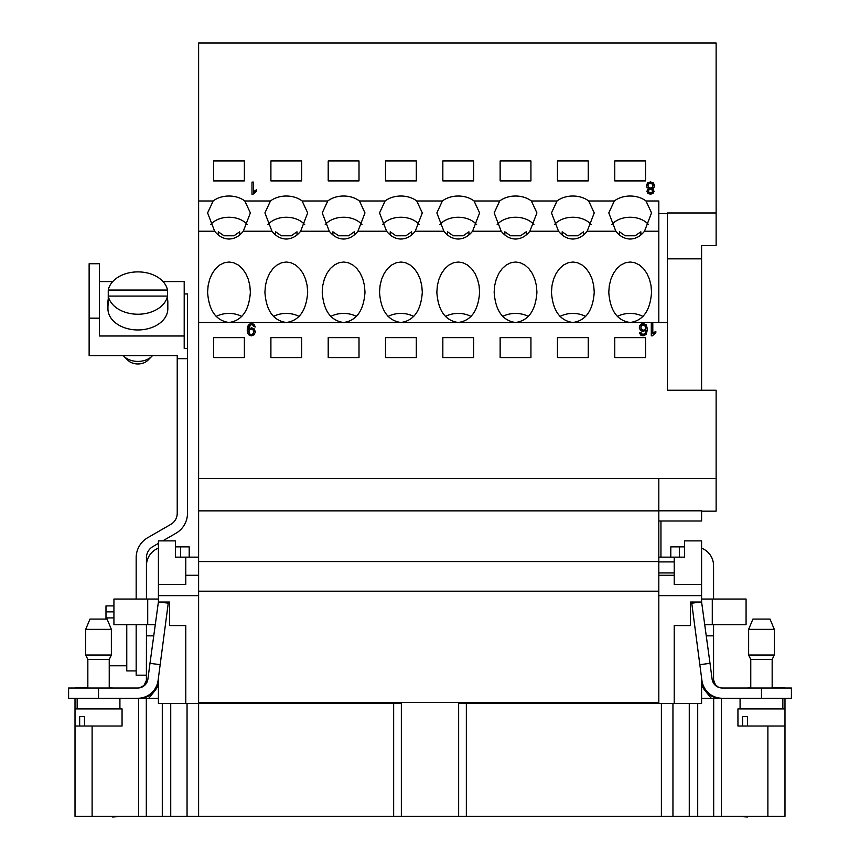<?xml version="1.0" encoding="UTF-8"?>
<svg xmlns="http://www.w3.org/2000/svg" width="860" height="860" viewBox="0 0 860 860"><rect width="100%" height="100%" fill="white"/><g stroke="black" fill="none" stroke-linecap="round" stroke-linejoin="round"><path stroke-width="1.29" d="M113.928 617.91L105.984 617.91L105.984 619.092M113.928 611.858L105.984 611.858L105.984 605.902L113.928 605.902M105.984 611.858L105.984 617.91M651.289 335.851L651.289 323.704L651.289 335.851L652.267 335.851L655.825 332.82L655.825 331.379L652.804 333.164L652.804 323.704L651.289 323.704L652.804 323.704L652.804 333.777L655.825 331.981L655.825 332.82L652.267 335.851L651.289 335.851L651.289 324.306L652.804 324.306M639.851 325.521L639.346 327.628L640.41 330.455L642.99 331.551L645.978 329.939L645.548 332.745L644.419 334.228L643.151 334.626L641.646 333.992L641.076 332.723L639.571 332.841L640.678 335.045L643.065 335.851L646.161 334.465L647.483 329.369L646.29 324.865L643.205 323.5L641.227 324.016L639.851 325.521L641.227 324.016L643.205 323.5L646.29 324.865L647.483 329.369L646.161 334.465L643.065 335.851L640.678 335.045L639.571 332.841L641.076 332.723L641.646 334.604L644.419 334.841L645.548 333.347L645.978 329.939L642.99 331.551L640.41 330.455L639.346 327.628L639.851 325.521L639.851 326.123L641.227 324.618L643.205 324.102L646.29 325.467L647.483 329.971M248.712 329.1L251.668 327.81L254.248 328.896L255.312 331.767L254.205 334.733L251.442 335.851L249.239 335.217L247.734 333.4L247.218 330.004L247.723 326.305L247.734 333.4L249.239 335.217L251.442 335.851L254.205 334.733L255.312 331.767L254.248 328.896L251.668 327.81L248.712 329.1L250.368 325.037L251.593 324.725L252.926 325.177L253.635 326.639L255.087 326.499L253.979 324.285L251.625 323.5L249.25 324.22L247.723 326.305L249.25 324.22L251.625 323.5L253.979 324.285L255.087 326.499L253.635 326.639L252.926 325.177L251.593 324.725L250.368 325.037L248.938 327.284L248.723 330.004L251.668 328.412L254.248 329.498L255.312 332.368M645.559 337.614L645.559 357.577L614.771 357.577L614.771 337.614L645.559 337.614L645.559 357.577M79.657 726.023L79.657 716.606L84.495 716.606L84.495 726.023L75.013 726.023L75.013 816.323L198.606 816.323L198.617 322.5L658.814 322.5M198.617 478.547L658.814 478.547L658.814 510.808L701.588 510.808L701.588 520.999L658.814 520.999L658.814 703.415L458.649 703.415L458.649 816.323L466.346 816.323L466.346 703.415L466.346 816.323L661.394 816.323L661.394 703.415M658.814 322.543L667.371 322.543L667.371 390.236L716.133 390.236L716.133 478.547L658.814 478.547M588.251 337.614L588.251 357.577L557.452 357.577L557.452 337.614L588.251 337.614L588.251 357.577M530.932 337.614L530.932 357.577L500.144 357.577L500.144 337.614L530.932 337.614L530.932 357.577M473.623 337.614L473.623 357.577L442.835 357.577L442.835 337.614L473.623 337.614L473.623 357.577M416.315 337.614L416.315 357.577L385.517 357.577L385.517 337.614L416.315 337.614L416.315 357.577M359.007 337.614L359.007 357.577L328.208 357.577L328.208 337.614L359.007 337.614L359.007 357.577M301.688 337.614L301.688 357.577L270.9 357.577L270.9 337.614L301.688 337.614L301.688 357.577M244.38 337.614L244.38 357.577L213.581 357.577L213.581 337.614L244.38 337.614L244.38 357.577M652.202 188.673L654.041 191.146L653.084 193.36L650.504 194.263L647.913 193.35L646.924 191.103L648.741 188.673L647.021 187.501L646.43 185.577L647.021 187.501L648.741 188.673L646.924 191.103L647.913 193.35L650.504 194.263L653.084 193.36L654.041 191.146L652.202 188.673L653.933 187.588L654.546 185.62L653.428 182.976L650.482 181.911L647.537 182.965L646.43 185.577L647.537 182.965L650.482 181.911L653.428 182.976L654.546 185.62L653.933 187.588L652.202 189.286L654.041 191.748M252.001 194.263L252.001 182.116L252.001 194.263L252.98 194.263L256.538 191.232L256.538 189.791L253.506 191.576L253.506 182.116L252.001 182.116L253.506 182.116L253.506 192.189L256.538 190.393L256.538 191.232L252.98 194.263L252.001 194.263L252.001 182.718L253.506 182.718M645.559 160.949L645.559 180.912L614.771 180.912L614.771 160.949L645.559 160.949M614.32 200.993A21.382 15.125 180 0 1 646 200.993L651.547 212.904L644.495 231.232C640.388 236.328 635.615 238.919 630.165 239.026C624.715 238.919 619.931 236.328 615.835 231.232L608.794 212.915L614.32 200.993L588.692 200.993L594.238 212.904L587.176 231.232C583.08 236.328 578.307 238.919 572.857 239.026C567.396 238.919 562.623 236.328 558.527 231.232L551.475 212.915L557.011 200.993A21.382 15.125 180 0 1 588.692 200.993M667.371 322.543L667.371 213.57L658.814 213.57L658.814 201.068M667.371 213.57L667.371 212.968L716.133 212.968L716.133 245.627L701.588 245.627L701.588 390.236M198.617 322.5L198.617 43L716.133 43L716.133 212.968M213.14 200.993A21.382 15.125 180 0 1 244.821 200.993L250.368 212.904L243.305 231.232C239.209 236.328 234.436 238.919 228.986 239.026C223.525 238.919 218.752 236.328 214.656 231.232L207.604 212.915L213.14 200.993L198.617 200.993M270.449 200.993A21.382 15.125 180 0 1 302.129 200.993L307.676 212.904L300.624 231.232C296.517 236.328 291.744 238.919 286.294 239.026C280.844 238.919 276.06 236.328 271.964 231.232L264.923 212.915L270.449 200.993L244.821 200.993M327.767 200.993A21.382 15.125 180 0 1 359.448 200.993L364.984 212.904L357.932 231.232C353.836 236.328 349.052 238.919 343.602 239.026C338.152 238.919 333.379 236.328 329.283 231.232L322.231 212.915L327.767 200.993L302.129 200.993M385.076 200.993A21.382 15.125 180 0 1 416.756 200.993L422.303 212.904L415.24 231.232C411.144 236.328 406.371 238.919 400.921 239.026C395.46 238.919 390.687 236.328 386.591 231.232L379.539 212.915L385.076 200.993L359.448 200.993M442.384 200.993A21.382 15.125 180 0 1 474.064 200.993L479.611 212.904L472.559 231.232C468.453 236.328 463.68 238.919 458.229 239.026C452.779 238.919 447.995 236.328 443.9 231.232L436.858 212.915L442.384 200.993L416.756 200.993M499.703 200.993A21.382 15.125 180 0 1 531.383 200.993L536.919 212.904L529.867 231.232C525.772 236.328 520.988 238.919 515.538 239.026C510.087 238.919 505.315 236.328 501.208 231.232L494.167 212.915L499.703 200.993L474.064 200.993M588.251 160.949L588.251 180.912L557.452 180.912L557.452 160.949L588.251 160.949M530.932 160.949L530.932 180.912L500.144 180.912L500.144 160.949L530.932 160.949M473.623 160.949L473.623 180.912L442.835 180.912L442.835 160.949L473.623 160.949M416.315 160.949L416.315 180.912L385.517 180.912L385.517 160.949L416.315 160.949M359.007 160.949L359.007 180.912L328.208 180.912L328.208 160.949L359.007 160.949M301.688 160.949L301.688 180.912L270.9 180.912L270.9 160.949L301.688 160.949M244.38 160.949L244.38 180.912L213.581 180.912L213.581 160.949L244.38 160.949M198.617 595.636L158.412 595.636L158.412 602.054L169.527 602.054L169.527 625.575L185.781 625.575L185.781 703.415L158.412 703.415L158.412 677.981M175.515 557.14L185.781 557.14L185.781 584.51L158.412 584.51L158.412 540.886L175.515 540.886L175.515 557.14M198.617 557.14L185.781 557.14M158.412 595.636L158.412 584.51M658.814 557.14L684.485 557.14L684.485 540.886L701.588 540.886L701.588 602.054L690.472 602.054L690.472 625.575L674.218 625.575L674.218 703.415L658.814 703.415M701.588 677.981L701.588 703.415L674.218 703.415M701.588 584.51L674.218 584.51L674.218 572.943L658.814 572.943M674.218 575.286L658.814 575.286M674.218 572.943L674.218 557.14M198.617 575.286L185.781 575.286M158.412 679.464L156.767 687.162A18.823 18.823 0 0 1 141.728 698.159L146.318 698.277L146.318 816.323M119.916 708.909L119.916 698.277L138.611 698.277L138.611 816.323M75.013 687.936L87.838 687.936L75.013 688.021M75.013 698.277L75.013 708.909L122.055 708.909L122.055 726.023L84.495 726.023M742.588 726.023L737.945 726.023L737.945 708.909L784.986 708.909L784.986 816.323L784.986 726.023L742.588 726.023L742.588 716.606L747.426 716.606L747.426 726.023M784.986 708.909L784.986 698.277L784.986 708.909M784.986 687.936L772.162 687.936L772.162 659.48L772.162 688.021M784.986 816.323L661.394 816.323M740.084 708.909L740.084 698.277L721.389 698.277L721.389 816.323M713.682 816.323L713.682 698.277L718.272 698.159A18.823 18.823 0 0 1 703.233 687.162L701.588 679.464M198.606 816.323L393.654 816.323L393.654 703.415L393.654 816.323L458.649 816.323M185.781 703.415L401.351 703.415L401.351 816.323M701.588 595.636L658.814 595.636M713.682 698.277L701.588 698.277M747.781 687.936L750.769 687.936L750.769 659.48L772.162 659.48L774.301 655.019L748.641 655.019L750.769 659.48L750.769 688.021M126.764 665.78L109.231 665.78L109.231 687.936L112.219 687.936M158.412 698.277L146.318 698.277M658.814 702.394L198.617 702.394M674.218 561.913L658.814 561.913M761.466 698.277L761.466 688.021L791.404 688.021L791.404 698.277L722.26 698.277A20.533 20.533 0 0 1 701.911 680.432L691.752 603.193L700.416 602.054M699.836 664.672L710.016 663.339L701.588 601.892M747.361 816.323L747.318 817L737.783 816.323M722.26 698.277L720.411 698.277M752.909 619.092L748.641 629.359L752.909 619.092L770.022 619.092L774.301 629.359L748.641 629.359L748.641 655.019M711.241 698.277L704.63 690.107A13.685 13.685 0 0 1 701.599 682.034L701.76 682.034M761.466 688.021L722.26 688.021A10.266 10.266 0 0 1 712.091 679.088L710.016 663.339M720.594 687.882A8.557 8.557 0 0 1 718.272 687.108L716.81 686.172M706.404 635.841L713.563 635.841L713.563 624.715M713.563 599.054L713.563 565.697A18.823 18.823 0 0 0 701.588 548.164M713.563 635.841L713.574 679.841M670.8 557.14L670.8 546.874L679.346 546.874L679.346 557.14M684.485 546.874L679.346 546.874M704.942 624.715L746.071 624.715L746.071 599.054L701.588 599.054M715.724 685.151L714.864 684.001M714.208 682.722L713.628 680.539M720.261 687.817L719.368 687.559M713.585 680.002L715.413 684.764L718.272 687.108L721.282 687.968M722.26 688.021L718.272 687.108M742.588 716.606L747.426 716.606M644.495 231.232L658.814 231.232L658.814 213.57M716.133 478.547L716.133 511.162L701.588 511.162M667.371 258.839L701.588 258.839M642.99 316.448A21.382 15.125 -0 0 0 617.329 316.448M630.165 322.5C617.2 320.662 610.073 310.589 608.783 292.25L609.31 285.52L610.901 279.135L613.449 273.394L616.835 268.61L620.888 265.009L625.403 262.773L630.165 262.01L634.916 262.773L639.442 265.009L643.495 268.61L646.881 273.394L649.429 279.135L651.009 285.52L651.547 292.25C650.257 310.589 643.13 320.662 630.165 322.5M585.682 316.448A21.382 15.125 -0 0 0 560.021 316.448M572.857 322.5C559.892 320.662 552.765 310.589 551.464 292.25L552.002 285.52L553.582 279.135L556.13 273.394L559.516 268.61L563.569 265.009L568.095 262.773L572.857 262.01L577.608 262.773L582.134 265.009L586.187 268.61L589.573 273.394L592.121 279.135L593.701 285.52L594.238 292.25C592.948 310.589 585.811 320.662 572.857 322.5M528.373 316.448A21.382 15.125 -0 0 0 502.713 316.448M515.538 322.5C502.573 320.662 495.446 310.589 494.156 292.25L494.693 285.52L496.274 279.135L498.821 273.394L502.208 268.61L506.26 265.009L510.786 262.773L515.538 262.01L520.3 262.773L524.815 265.009L528.879 268.61L532.254 273.394L534.802 279.135L536.393 285.52L536.919 292.25C535.63 310.589 528.502 320.662 515.538 322.5M471.054 316.448A21.382 15.125 -0 0 0 445.394 316.448M458.229 322.5C445.265 320.662 438.138 310.589 436.848 292.25L437.375 285.52L438.965 279.135L441.513 273.394L444.899 268.61L448.952 265.009L453.467 262.773L458.229 262.01L462.992 262.773L467.507 265.009L471.56 268.61L474.946 273.394L477.493 279.135L479.074 285.52L479.611 292.25C478.321 310.589 471.194 320.662 458.229 322.5M413.746 316.448A21.382 15.125 -0 0 0 388.086 316.448M400.921 322.5C387.957 320.662 380.829 310.589 379.529 292.25L380.066 285.52L381.646 279.135L384.194 273.394L387.581 268.61L391.633 265.009L396.159 262.773L400.921 262.01L405.673 262.773L410.198 265.009L414.251 268.61L417.637 273.394L420.185 279.135L421.765 285.52L422.303 292.25C421.013 310.589 413.875 320.662 400.921 322.5M356.438 316.448A21.382 15.125 -0 0 0 330.777 316.448M343.602 322.5C330.638 320.662 323.51 310.589 322.221 292.25L322.758 285.52L324.338 279.135L326.886 273.394L330.272 268.61L334.325 265.009L338.851 262.773L343.602 262.01L348.364 262.773L352.879 265.009L356.943 268.61L360.329 273.394L362.877 279.135L364.457 285.52L364.995 292.25C363.694 310.589 356.567 320.662 343.602 322.5M299.129 316.448A21.382 15.125 -0 0 0 273.458 316.448M286.294 322.5C273.329 320.662 266.202 310.589 264.912 292.25L265.439 285.52L267.03 279.135L269.578 273.394L272.964 268.61L277.017 265.009L281.532 262.773L286.294 262.01L291.056 262.773L295.571 265.009L299.624 268.61L303.01 273.394L305.558 279.135L307.138 285.52L307.676 292.25C306.386 310.589 299.258 320.662 286.294 322.5M241.81 316.448A21.382 15.125 -0 0 0 216.15 316.448M228.986 322.5C216.021 320.662 208.894 310.589 207.593 292.25L208.131 285.52L209.711 279.135L212.259 273.394L215.645 268.61L219.698 265.009L224.224 262.773L228.986 262.01L233.737 262.773L238.263 265.009L242.316 268.61L245.702 273.394L248.25 279.135L249.83 285.52L250.368 292.25C249.077 310.589 241.95 320.662 228.986 322.5M583.542 234.974L583.542 231.802L577.834 235.78L567.869 235.78L562.161 231.802L562.161 234.974L562.161 231.802M591.261 224.675A21.382 15.125 -0 0 0 554.442 224.675M526.234 234.974L526.234 231.802L520.526 235.78L510.56 235.78L504.852 231.802L504.852 234.974L504.852 231.802M533.952 224.675A21.382 15.125 -0 0 0 497.134 224.675M468.926 234.974L468.926 231.802L463.207 235.78L453.241 235.78L447.533 231.802L447.533 234.974L447.533 231.802M476.633 224.675A21.382 15.125 -0 0 0 439.825 224.675M411.607 234.974L411.607 231.802L405.898 235.78L395.933 235.78L390.225 231.802L390.225 234.974L390.225 231.802M419.325 224.675A21.382 15.125 -0 0 0 382.506 224.675M354.298 234.974L354.298 231.802L348.59 235.78L338.625 235.78L332.917 231.802L332.917 234.974L332.917 231.802M362.017 224.675A21.382 15.125 -0 0 0 325.198 224.675M296.99 234.974L296.99 231.802L291.271 235.78L281.317 235.78L275.598 231.802L275.598 234.974L275.598 231.802M304.698 224.675A21.382 15.125 -0 0 0 267.89 224.675M239.671 234.974L239.671 231.802L233.963 235.78L223.998 235.78L218.29 231.802L218.29 234.974L218.29 231.802M247.39 224.675A21.382 15.125 -0 0 0 210.571 224.675M640.851 234.974L640.851 231.802L635.142 235.78L625.177 235.78L619.469 231.802L619.469 234.974L619.469 231.802M648.569 224.675A21.382 15.125 -0 0 0 611.75 224.675M658.814 520.999L658.814 510.808M213.581 357.577L213.581 337.614M270.9 357.577L270.9 337.614M328.208 357.577L328.208 337.614M385.517 357.577L385.517 337.614M442.835 357.577L442.835 337.614M500.144 357.577L500.144 337.614M557.452 357.577L557.452 337.614M614.771 357.577L614.771 337.614M198.617 510.862L658.814 510.862M301.688 161.003L301.688 180.912M270.9 180.912L270.9 161.003M359.007 161.003L359.007 180.912M328.208 180.912L328.208 161.003M416.315 161.003L416.315 180.912M385.517 180.912L385.517 161.003M473.623 161.003L473.623 180.912M442.835 180.912L442.835 161.003M530.932 161.003L530.932 180.912M500.144 180.912L500.144 161.003M588.251 161.003L588.251 180.912M557.452 180.912L557.452 161.003M660.953 520.999L660.953 557.14M198.617 561.558L658.814 561.558M198.617 591.196L658.814 591.196M645.559 161.003L645.559 180.912M614.771 180.912L614.771 161.003M244.38 161.003L244.38 180.912M213.581 180.912L213.581 161.003M158.412 601.892L149.984 663.339L160.164 664.672L168.248 603.193L159.584 602.054M139.589 698.277L68.596 698.277L68.596 688.021L98.534 688.021L98.534 698.277M122.217 816.323L112.681 817L112.638 816.323M123.324 355.664A17.103 12.094 0 0 0 123.915 356.298A17.103 12.094 0 0 0 151.854 356.298A17.103 12.094 0 0 0 152.446 355.664M123.915 356.298L127.946 360.329A12.169 8.6 0 0 0 147.812 360.329L151.854 356.298M158.412 548.164A18.823 18.823 0 0 0 146.436 565.697L146.436 557.71A12.835 12.835 0 0 1 152.854 546.594L158.412 543.38M99.384 263.73L99.384 318.168L89.128 318.168L89.128 263.73L99.384 263.73M184.201 293.969L187.491 293.969L187.491 348.408L184.201 348.408L184.201 281.575L163.024 281.575M184.201 336.002L99.384 336.002L99.384 318.168M89.128 318.168L89.128 355.664L177.225 355.664L177.225 513.259A12.835 12.835 0 0 1 170.817 524.374L147.716 537.704A23.091 23.091 0 0 0 136.17 557.71L136.17 599.054M162.733 540.886L175.945 533.264A23.091 23.091 0 0 0 187.491 513.259L187.491 358.685L177.225 358.685M136.17 624.715L136.17 675.186L146.436 675.186M187.491 358.685L187.491 348.408M112.735 281.575L99.384 281.575M136.17 670.908L126.764 670.908L126.764 624.715M167.517 299.108A29.939 21.167 180 0 1 167.818 302.139L167.818 308.783A29.939 21.167 180 0 1 137.879 329.96A29.939 21.167 180 0 1 107.941 308.783L107.941 302.139A29.939 21.167 180 0 1 108.252 299.108M87.838 688.021L87.838 659.48L109.231 659.48L109.231 688.021M87.838 687.936L87.838 659.48L85.699 655.019L111.359 655.019L109.231 659.48M85.699 629.359L89.978 619.092L107.091 619.092L111.359 629.359L85.699 629.359L85.699 655.019M158.24 682.034L158.401 682.034A13.685 13.685 0 0 1 155.37 690.107L148.758 698.277M149.984 663.339L147.909 679.088A10.266 10.266 0 0 1 137.74 688.021L98.534 688.021M160.164 664.672L158.089 680.432A20.533 20.533 0 0 1 137.74 698.277L141.728 698.159M144.276 685.151L141.728 687.108A8.557 8.557 0 0 1 139.406 687.882L143.942 685.506L146.383 680.443L146.436 635.841L153.596 635.841M146.436 565.697L146.436 599.054M146.436 624.715L146.436 635.841M180.654 557.14L180.654 546.874L175.515 546.874M180.654 546.874L189.2 546.874L189.2 557.14M158.412 599.054L113.928 599.054L113.928 624.715L155.058 624.715M146.436 679.464L146.372 680.539M146.361 680.615L146.436 679.497M141.835 687.162L140.631 687.559M146.415 680.002L146.221 681.356M145.791 682.722L145.136 684.001M141.728 687.162L138.718 687.968M79.657 716.606L84.495 716.606M167.818 302.139A29.939 21.167 180 0 1 167.517 305.16L167.517 296.087A29.939 21.167 180 0 1 137.879 314.233A29.939 21.167 180 0 1 108.252 296.087L108.252 305.16A29.939 21.167 180 0 1 107.941 302.139M167.517 296.087L108.252 296.087L108.252 290.035A29.939 21.167 180 0 1 137.879 271.889A29.939 21.167 180 0 1 167.517 290.035L167.517 296.087M108.252 290.035L167.517 290.035M647.967 185.556L648.698 187.931L650.515 188.641L652.288 187.942L652.987 185.609L652.288 187.34L650.515 188.039L648.698 187.329L647.967 185.556L648.676 183.814L651.772 183.459L652.987 185.609L651.772 183.459L648.676 183.814L647.967 185.556L648.698 187.329L650.515 188.039L652.288 187.34L652.987 185.609M648.483 191.113L649.063 193.091L650.493 193.65L651.923 193.102L652.504 191.189L651.923 192.5L650.493 193.038L649.063 192.489L648.483 191.113L649.042 189.791L650.472 189.243L651.934 189.791L652.504 191.189L651.934 189.791L650.472 189.243L649.042 189.791L648.483 191.113L649.063 192.489L650.493 193.038L651.923 192.5L652.504 191.189M648.741 188.673L646.924 191.705M646.43 186.179L647.537 183.578L650.482 182.513L653.428 183.578L654.546 186.222M248.895 331.842L249.583 334.475L251.249 335.228L253.012 334.422L253.754 331.713L253.012 333.809L251.249 334.626L249.583 333.873L248.895 331.842L249.572 329.842L251.292 329.122L253.044 329.842L253.754 331.713L253.044 329.842L251.292 329.122L249.572 329.842L248.895 331.842L249.583 333.873L251.249 334.626L253.012 333.809L253.754 331.713M247.218 330.606L247.723 326.908L249.25 324.822L251.625 324.102L253.979 324.887L255.087 327.112M248.723 329.401L248.723 330.004M640.893 327.542L641.571 330.122L643.291 330.842L645.032 330.122L645.742 327.628L645.032 329.52L643.291 330.24L641.571 329.52L640.893 327.542L641.582 325.478L644.484 325.091L645.742 327.628L645.409 326.155L643.226 324.725L641.582 325.478L640.893 327.542L641.571 329.52L643.291 330.24L645.032 329.52L645.742 327.628M639.346 328.24L639.851 326.123M641.076 332.723L641.646 334.604M639.689 333.433L641.076 333.325M253.506 191.576L256.538 189.791L256.538 191.232M652.804 333.164L655.825 331.379L655.825 332.82M641.646 333.992L644.419 334.228L645.548 332.745L645.978 329.939M646 200.993L658.814 200.993M531.383 200.993L557.011 200.993M92.117 816.323L92.117 726.023M767.883 816.323L767.883 726.023M697.707 816.323L697.707 703.415M689.268 816.323L689.268 703.415M672.95 816.323L672.95 703.415M187.05 816.323L187.05 703.415M170.731 816.323L170.731 703.415M162.293 816.323L162.293 703.415M704.017 687.162L703.233 687.162M712.284 599.054L712.284 624.715M658.814 231.232L658.814 322.446M587.176 231.232L615.835 231.232M529.867 231.232L558.527 231.232M472.559 231.232L501.208 231.232M415.24 231.232L443.9 231.232M357.932 231.232L386.591 231.232M300.624 231.232L329.283 231.232M243.305 231.232L271.964 231.232M198.617 231.232L214.656 231.232M156.767 687.162L155.982 687.162M147.716 624.715L147.716 599.054M254.947 190.554L254.947 191.167M652.288 187.34L652.288 187.942M650.515 188.039L650.515 188.641M648.698 187.329L648.698 187.931M651.923 192.5L651.923 193.102M650.493 193.038L650.493 193.65M649.063 192.489L649.063 193.091M647.376 189.641L647.376 190.243M653.589 189.641L653.589 190.253M653.428 182.976L653.428 183.578M647.537 182.965L647.537 183.578M253.012 333.809L253.012 334.422M251.249 334.626L251.249 335.228M249.583 333.873L249.583 334.475M247.723 326.305L247.723 326.908M254.248 328.896L254.248 329.498M251.668 327.81L251.668 328.412M249.959 328.251L249.959 328.853M253.979 324.285L253.979 324.887M251.625 323.5L251.625 324.102M249.25 324.22L249.25 324.822M645.032 329.52L645.032 330.122M643.291 330.24L643.291 330.842M641.571 329.52L641.571 330.122M645.548 332.745L645.548 333.347M644.419 334.228L644.419 334.841M643.151 334.626L643.151 335.239M646.29 324.865L646.29 325.467M643.205 323.5L643.205 324.102M641.227 324.016L641.227 324.618M654.234 332.143L654.234 332.755M770.022 619.092L774.301 629.359L774.301 655.019M782.847 708.909L782.847 698.277M111.359 629.359L111.359 655.019M77.153 708.909L77.153 698.277M75.013 708.909L75.013 726.023"/></g></svg>
